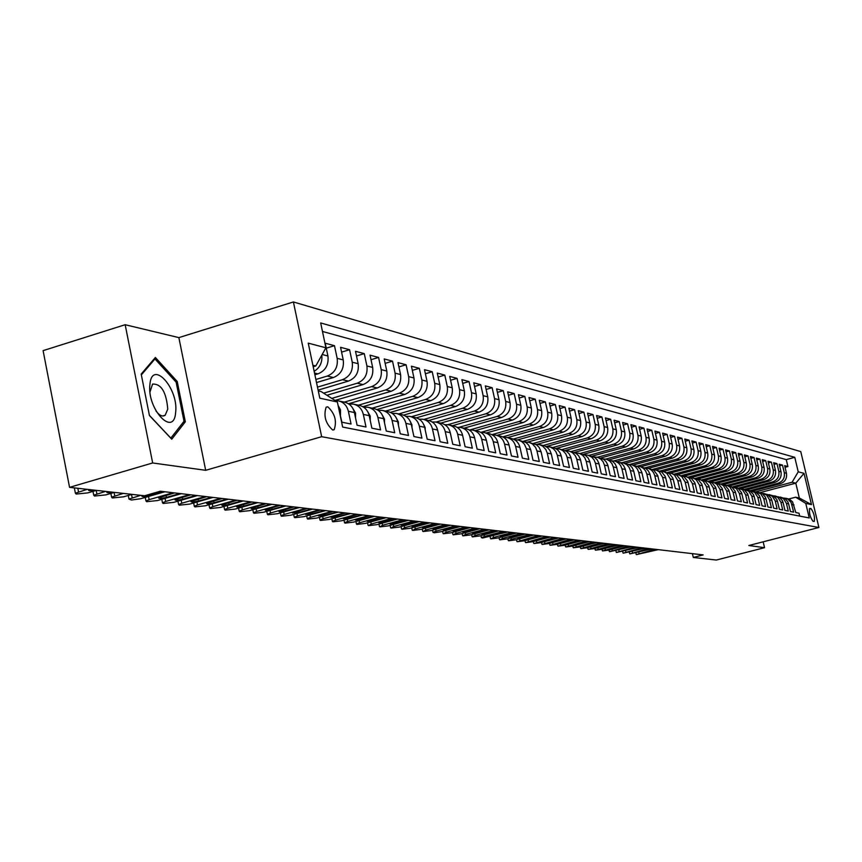 <?xml version="1.0" encoding="UTF-8"?>
<svg xmlns="http://www.w3.org/2000/svg" width="862" height="862" viewBox="0 0 862 862"><rect width="100%" height="100%" fill="white"/><g stroke="black" fill="none" stroke-linecap="round" stroke-linejoin="round"><path stroke-width="1.29" d="M332.657 429.987L334.176 429.675C337.042 421.087 334.909 413.469 327.775 406.81L326.159 407.144C323.369 415.85 325.534 423.468 332.657 429.987M125.162 324.715L152.671 462.969L205.684 470.307L178.865 337.613L125.162 324.715L43.1 350.64L69.553 487.353L144.536 495.779L160.278 491.232L703.155 554.912L693.296 557.455L716.311 560.041L764.54 547.682L763.161 541.821M178.865 337.613L293.403 301.959L800.755 451.591L818.9 527.49L321.655 436.7L293.403 301.959M338.895 409.288L341.891 422.208L351.06 424.039L348.367 411.271L354.401 412.542C352.935 406.81 349.541 403.341 344.218 402.112L338.971 400.97M354.401 412.542L357.094 425.235L366.005 427.013L363.333 414.417L369.205 415.656C367.751 410 364.4 406.573 359.131 405.355L354.045 404.246M369.205 415.656L371.878 428.177L380.551 429.901L377.901 417.477L383.622 418.684C382.178 413.103 378.86 409.719 373.655 408.523L368.71 407.446M383.622 418.684L386.262 431.043L394.71 432.724L392.081 420.462L397.651 421.637C396.229 416.13 392.943 412.779 387.792 411.594L382.987 410.549M397.651 421.637L400.27 433.834L408.502 435.472L405.894 423.371L411.314 424.503C409.903 419.072 406.659 415.764 401.563 414.59L396.897 413.577M411.314 424.503L413.911 436.549L421.927 438.144L419.352 426.194L424.632 427.304C423.231 421.938 420.02 418.673 414.978 417.51L410.441 416.529M424.632 427.304L427.207 439.189L435.019 440.741L432.455 428.953L437.605 430.03C436.226 424.729 433.036 421.507 428.058 420.365L423.651 419.406M437.605 430.03L440.159 441.764L447.777 443.283L445.245 431.636L450.266 432.692C448.886 427.455 445.74 424.276 440.805 423.134L436.517 422.208M450.266 432.692L452.787 444.286L460.211 445.762L457.7 434.254L462.603 435.288C461.235 430.116 458.121 426.97 453.24 425.839L449.07 424.934M462.603 435.288L465.103 446.731L472.344 448.175L469.855 436.808L474.639 437.81C473.292 432.702 470.199 429.599 465.372 428.489L461.31 427.606M474.639 437.81L477.117 449.124L484.185 450.535L481.718 439.297L486.383 440.277C485.047 435.235 481.987 432.164 477.203 431.065L473.26 430.203M486.383 440.277L488.84 451.462L495.736 452.83L493.29 441.732L497.848 442.691C496.523 437.702 493.495 434.663 488.765 433.575L484.918 432.735M497.848 442.691L500.283 453.735L507.018 455.082L504.593 444.113L509.043 445.04C507.729 440.116 504.733 437.109 500.046 436.032L496.296 435.213M509.043 445.04L511.457 455.966L518.04 457.269L515.638 446.43L519.98 447.346C518.676 442.475 515.702 439.501 511.069 438.435L507.416 437.637L543.513 427.466C549.837 424.955 552.553 420.203 551.68 413.21L549.374 402.963L555.322 404.547L550.064 406.034M519.98 447.346L522.372 458.131L528.794 459.414L526.413 448.693L530.658 449.587L528.718 445.201L526.068 442.551L518.277 440.008M530.658 449.587L533.028 460.254L539.31 461.504L536.951 450.912L541.099 451.785L539.17 447.443L536.552 444.824L528.891 442.314M541.099 451.785L543.448 462.334L549.59 463.551L547.251 453.078L551.303 453.929L549.913 450.417L547.521 447.604L544.385 445.783L539.267 444.566M551.303 453.929L553.63 464.359L559.632 465.555L557.315 455.19L561.281 456.02L559.901 452.561L557.531 449.77L554.428 447.971L549.406 446.775M561.281 456.02L563.586 466.342L569.459 467.506L567.153 457.259L571.032 458.078L570.795 457.172L569.157 453.875L566.603 451.343L559.319 448.94M571.032 458.078L573.327 468.281L579.07 469.424L576.786 459.284L580.579 460.082L580.341 459.187L578.725 455.933L576.193 453.423L569.017 451.052M580.579 460.082L582.852 470.167L588.466 471.288L586.203 461.267L589.91 462.043L589.683 461.159L588.078 457.937L585.567 455.459L578.51 453.11M589.91 462.043L592.172 472.031L597.668 473.119L595.426 463.196L599.058 463.961L598.821 463.088L597.237 459.899L594.748 457.442L587.798 455.136M599.058 463.961L601.288 473.841L606.665 474.908L604.445 465.092L608.001 465.846L607.764 464.974L606.191 461.827L603.734 459.392L596.892 457.119M608.001 465.846L610.221 475.619L615.49 476.664L613.281 466.956L616.761 467.689L616.524 466.827L614.972 463.702L612.526 461.299L605.792 459.058M616.761 467.689L618.959 477.354L624.12 478.388L621.922 468.766L625.338 469.488L625.112 468.637L623.56 465.545L621.146 463.163L614.509 460.954M625.338 469.488L627.514 479.067L632.568 480.069L630.402 470.555L633.742 471.255L633.516 470.415L631.975 467.355L629.583 464.995L623.043 462.808M633.742 471.255L635.908 480.737L640.854 481.718L638.699 472.301L641.974 472.979L641.748 472.15L640.229 469.122L637.848 466.784L631.404 464.629M641.974 472.979L644.119 482.364L648.967 483.334L646.834 474.003L650.034 474.682L649.819 473.852L648.31 470.857L645.95 468.54L639.604 466.417M650.034 474.682L652.168 483.97L656.919 484.918L654.808 475.684L657.943 476.341L657.728 475.522L653.892 470.264L647.631 468.163M657.943 476.341L660.066 485.543L664.721 486.47L662.619 477.322L665.701 477.968L665.195 476.384L661.682 471.956L655.508 469.876M665.701 477.968L667.802 487.084L672.371 487.989L670.28 478.927L673.297 479.563L672.802 477.99L669.311 473.604L663.234 471.557M673.297 479.563L675.377 488.592L679.859 489.487L677.791 480.511L680.754 481.136L680.258 479.574L676.799 475.231L670.798 473.206M680.754 481.136L682.823 490.069L687.219 490.941L685.161 482.063L688.07 482.666L687.574 481.125L684.148 476.826L678.232 474.822M688.07 482.666L690.117 491.523L694.427 492.385L692.391 483.582L695.246 484.175L694.75 482.655L691.356 478.388L685.516 476.406M695.246 484.175L697.272 492.945L701.506 493.786L699.481 485.069L702.282 485.662L701.797 484.142L698.425 479.918L692.66 477.968M702.282 485.662L704.297 494.346L708.456 495.176L706.441 486.534L709.189 487.105L708.715 485.608L705.364 481.416L699.675 479.487M709.189 487.105L711.193 495.715L715.266 496.534L713.273 487.967L715.977 488.538L715.492 487.052L712.174 482.892L706.571 480.996M715.977 488.538L717.96 497.062L721.968 497.859L719.986 489.379L722.625 489.939L722.162 488.463L718.865 484.347L713.327 482.461M722.625 489.939L724.608 498.387L728.53 499.173L726.569 490.758L729.166 491.308L728.702 489.853L725.427 485.769L719.964 483.905M729.166 491.308L731.127 499.691L734.984 500.456L733.034 492.127L735.588 492.655L735.124 491.211L731.881 487.17L726.483 485.328M735.588 492.655L737.538 500.962L741.331 501.716L739.391 493.463L741.902 493.98L741.439 492.547L738.217 488.538L732.883 486.718M741.902 493.98L743.831 502.212L747.548 502.955L745.63 494.766L748.097 495.284L747.634 493.861L744.445 489.896L739.176 488.086M748.097 495.284L750.015 503.44L753.668 504.173L751.761 496.059L754.185 496.566L753.42 494.486L749.94 490.834L745.361 489.433M754.185 496.566L756.093 504.658L759.681 505.369L757.784 497.32L760.165 497.827L759.411 495.758L755.963 492.137L751.438 490.758M760.165 497.827L762.062 505.843L765.585 506.544L763.71 498.57L766.049 499.066L765.294 497.018L762.471 493.797L757.407 492.062M766.049 499.066L767.923 507.007L771.393 507.696L769.529 499.788L771.824 500.272L771.081 498.247L767.686 494.68L763.269 493.333M771.824 500.272L773.688 508.16L777.104 508.839L775.25 500.994L777.513 501.468L776.77 499.454L773.397 495.919L769.044 494.594M777.513 501.468L779.367 509.291L782.718 509.959L780.875 502.18L783.105 502.643L782.362 500.65L779.604 497.514L774.712 495.822M783.105 502.643L784.937 510.401L788.245 511.058L786.413 503.343L788.601 503.796L787.868 501.824L785.131 498.71L780.293 497.04M788.601 503.796L790.422 511.489L793.676 512.136L791.122 502.514L787.814 499.055L783.838 497.988M752.709 491.038L780.293 483.733C785.12 481.923 787.178 478.432 786.467 473.26L784.668 465.663L787.9 466.525L785.045 467.29M750.371 490.564L778.106 483.216C782.944 481.395 785.002 477.893 784.291 472.699L782.481 465.081L779.582 465.857M782.481 465.081L779.194 464.209L781.015 471.859C781.715 477.074 779.647 480.597 774.787 482.429L746.998 489.788M741.201 488.528L769.195 481.093C774.087 479.261 776.177 475.705 775.466 470.436L773.634 462.722L776.974 463.616L774.033 464.402M735.297 487.245L763.506 479.746C768.43 477.882 770.542 474.305 769.82 468.993L767.977 461.224L771.382 462.129L768.387 462.926M729.263 485.942L757.72 478.367C762.687 476.492 764.809 472.882 764.088 467.527L762.223 459.683L765.693 460.61L762.644 461.429M723.11 484.627L751.836 476.977C756.836 475.081 758.98 471.439 758.248 466.04L756.383 458.131L759.896 459.069L756.793 459.899M716.828 483.302L745.846 475.544C750.888 473.637 753.043 469.962 752.31 464.521L750.425 456.537L754.013 457.496L750.856 458.347M710.407 481.944L739.747 474.1C744.833 472.171 747.009 468.465 746.276 462.969L744.38 454.931L748.022 455.901L744.811 456.763M703.866 480.587L733.551 472.624C738.68 470.684 740.867 466.945 740.124 461.407L738.217 453.283L741.923 454.274L738.659 455.158M697.186 479.197L727.248 471.126C732.409 469.165 734.618 465.394 733.874 459.802L731.946 451.613L735.728 452.625L732.398 453.52M690.731 477.688L720.826 469.607C726.03 467.624 728.261 463.81 727.506 458.175L725.567 449.921L729.414 450.945L726.03 451.86M684.137 476.169L714.286 468.044C719.533 466.051 721.785 462.204 721.031 456.515L719.08 448.186L722.981 449.231L719.544 450.169M677.338 474.639L707.637 466.471C712.928 464.446 715.191 460.567 714.426 454.834L712.465 446.419L716.441 447.486L712.939 448.445M670.345 473.098L700.86 464.855C706.193 462.819 708.478 458.907 707.713 453.11L705.73 444.63L709.782 445.708L706.204 446.688M663.19 471.546L693.953 463.217C699.33 461.159 701.636 457.205 700.86 451.365L698.866 442.799L703.004 443.898L699.362 444.9M655.896 469.962L686.928 461.547C692.348 459.468 694.675 455.481 693.888 449.576L691.884 440.935L696.087 442.066L692.38 443.079M648.483 468.346L679.762 459.845C685.225 457.744 687.574 453.714 686.788 447.766L684.762 439.038L689.05 440.18L685.268 441.225M640.919 466.698L672.457 458.11C677.974 455.987 680.344 451.925 679.547 445.913L677.51 437.109L681.885 438.273L678.028 439.329M633.204 465.017L665.022 456.343C670.582 454.199 672.963 450.093 672.177 444.027L670.119 435.138L674.569 436.323L670.647 437.411M625.349 463.314L657.437 454.543C663.05 452.367 665.453 448.229 664.656 442.098L662.587 433.133L667.123 434.34L663.115 435.45M617.343 461.569L649.7 452.701C655.368 450.514 657.792 446.322 656.984 440.137L654.894 431.086L659.527 432.315L655.443 433.446M609.175 459.791L641.813 450.826C647.524 448.617 649.98 444.383 649.161 438.144L647.06 428.996L651.78 430.257L647.621 431.409M600.803 457.981L633.775 448.919C639.529 446.678 642.007 442.411 641.188 436.097L639.065 426.862L643.882 428.145L639.636 429.33M592.216 456.16L625.564 446.969C631.383 444.706 633.872 440.385 633.053 434.017L630.919 424.686L635.822 426L631.49 427.207M583.423 454.306L617.192 444.975C623.054 442.691 625.575 438.327 624.745 431.894L622.59 422.477L627.611 423.813L623.183 425.041M574.426 452.421L608.647 442.939C614.563 440.633 617.106 436.226 616.276 429.729L614.1 420.214L619.218 421.572L614.703 422.833M565.203 450.514L599.92 440.87C605.9 438.532 608.464 434.082 607.624 427.52L605.436 417.898L610.652 419.288L606.04 420.581M555.753 448.563L591.02 438.758C597.043 436.387 599.64 431.894 598.788 425.257L596.579 415.538L601.913 416.96L597.204 418.285M546.53 446.462L581.915 436.592C588.003 434.2 590.621 429.653 589.77 422.951L587.539 413.135L592.991 414.579L588.175 415.937M537.285 444.264L572.627 434.383C578.768 431.97 581.408 427.369 580.546 420.591L578.305 410.668L583.876 412.155L578.962 413.544M527.652 442.077L563.134 432.131C569.329 429.685 572.002 425.031 571.14 418.189L568.877 408.157L574.555 409.676L569.534 411.099M517.685 439.868L553.436 429.826C559.697 427.347 562.39 422.649 561.518 415.721L559.233 405.593L565.041 407.133L559.912 408.599M496.932 435.353L533.373 425.052C539.752 422.52 542.5 417.714 541.616 410.635L539.3 400.28L545.377 401.897L540.011 403.427M486.2 433.015L523.008 422.595C529.451 420.02 532.22 415.161 531.337 408.006L528.999 397.533L535.205 399.181L529.721 400.755M475.231 430.634L512.394 420.074C518.902 417.467 521.715 412.553 520.81 405.312L518.45 394.721L524.807 396.412L519.193 398.028M464.004 428.188L501.544 417.488C508.117 414.859 510.95 409.881 510.045 402.565L507.664 391.844L514.172 393.578L508.418 395.238M452.518 425.688L490.435 414.848C497.072 412.187 499.938 407.155 499.023 399.742L496.631 388.902L503.279 390.68L497.396 392.372M440.762 423.123L479.056 412.144C485.769 409.45 488.657 404.353 487.741 396.854L485.328 385.885L492.137 387.706L486.114 389.452M428.726 420.505L467.409 409.375C474.186 406.648 477.117 401.487 476.19 393.902L473.744 382.803L480.727 384.667L474.553 386.456M416.314 417.844L455.481 406.541C462.323 403.772 465.286 398.546 464.349 390.874L461.892 379.646L469.036 381.554L462.711 383.396M403.535 415.139L443.251 403.631C450.169 400.83 453.164 395.539 452.227 387.771L449.738 376.403L457.065 378.364L450.578 380.261M390.367 412.381L430.72 400.658C437.713 397.813 440.741 392.458 439.792 384.592L437.282 373.084L444.792 375.089L438.144 377.039M376.813 409.569L417.865 397.608C424.944 394.721 428.005 389.301 427.046 381.338L424.513 369.69L432.218 371.737L425.397 373.742M362.859 406.713L404.687 394.473C411.842 391.553 414.934 386.057 413.975 377.987L411.422 366.199L419.32 368.3L412.327 370.369M348.507 403.782L391.176 391.262C398.395 388.299 401.53 382.728 400.561 374.561L397.985 362.611L406.088 364.777L398.912 366.9M334.952 400.442L377.297 387.965C384.603 384.958 387.771 379.312 386.801 371.037L384.204 358.937L392.512 361.156L385.142 363.355M326.913 395.27L363.053 384.581C370.445 381.521 373.645 375.81 372.664 367.427L370.046 355.166L378.58 357.439L371.016 359.702M318.11 390.109L348.42 381.101C355.898 378.009 359.142 372.212 358.15 363.71L355.5 351.297L364.27 353.625L356.502 355.963M316.526 382.556L333.4 377.534C340.953 374.388 344.24 368.516 343.238 359.907L340.565 347.311L349.584 349.713L341.589 352.127M314.889 374.776L317.949 373.86C325.599 370.671 328.918 364.712 327.916 355.984L325.222 343.216L334.478 345.684L326.267 348.173M811.023 508.634L809.687 508.397C808.955 512.793 810.043 517.071 812.952 521.241L814.267 521.456C814.999 517.092 813.922 512.825 811.023 508.634L809.278 509.086M318.283 390.939L321.181 391.585L337.354 401.983L342.656 427.067L809.246 517.954L805.765 503.376L795.637 497.191L788.816 498.979M337.354 401.983L319.802 398.179L308.24 343.141L325.911 347.785L320.675 322.948L794.775 457.323L798.234 471.816L804.009 473.335L811.487 504.615L805.765 503.376M315.88 379.474L327.269 376.069L333.4 377.534M317.475 387.113L342.462 379.689L348.42 381.101M323.627 393.158L357.245 383.202L363.053 384.581M331.762 398.384L371.641 386.618L377.297 387.965M344.272 402.123L385.67 389.947L391.176 391.262M358.376 405.194L399.322 393.201L404.687 394.473M372.125 408.189L412.639 396.358L417.865 397.608M385.529 411.109L425.612 399.451L430.72 400.658M398.61 413.954L438.273 402.457L443.251 403.631M411.368 416.734L450.621 405.388L455.481 406.541M423.824 419.438L462.668 408.254L467.409 409.375M435.989 422.078L474.434 411.045L479.056 412.144M447.787 424.686L485.909 413.771L490.435 414.848M459.166 427.272L497.126 416.443L501.544 417.488M470.016 429.879L508.084 419.04L512.394 420.074M480.77 432.379L518.795 421.593L523.008 422.595M491.879 434.653L529.257 424.072L533.373 425.052M502.708 436.883L539.483 426.507L543.513 427.466M513.256 439.081L549.493 428.888L553.436 429.826M523.546 441.236L559.276 431.215L563.134 432.131M533.567 443.359L568.855 433.489L572.627 434.383M543.34 445.46L578.23 435.719L581.915 436.592M552.844 447.518L587.399 437.896L591.02 438.758M562.132 449.544L596.385 440.029L599.92 440.87M571.237 451.526L605.178 442.12L608.647 442.939M580.158 453.477L613.798 444.167L617.192 444.975M588.897 455.373L622.235 446.171L625.564 446.969M597.463 457.237L630.51 448.143L633.775 448.919M605.857 459.069L638.623 450.061L641.813 450.826M614.1 460.858L646.565 451.957L649.7 452.701M622.138 462.625L654.366 453.811L657.437 454.543M629.95 464.381L662.005 455.621L665.022 456.343M637.514 466.126L669.505 457.41L672.457 458.11M644.819 467.872L676.853 459.155L679.762 459.845M652.469 469.445L684.072 460.868L686.928 461.547M659.958 471.008L691.162 462.549L693.953 463.217M667.296 472.538L698.112 464.209L700.86 464.855M674.461 474.057L704.944 465.825L707.637 466.471M681.476 475.544L711.646 467.419L714.286 468.044M688.339 477.02L718.229 468.982L720.826 469.607M695.052 478.485L724.694 470.523L727.248 471.126M701.636 479.918L731.041 472.031L733.551 472.624M708.101 481.33L737.29 473.518L739.747 474.1M714.458 482.709L743.421 474.973L745.846 475.544M720.718 484.067L749.444 476.406L751.836 476.977M726.86 485.414L755.371 477.817L757.72 478.367M732.905 486.728L761.2 479.197L763.506 479.746M738.853 488.011L766.932 480.565L769.195 481.093M744.682 489.293L772.567 481.901L774.787 482.429M787.9 466.525L786.252 459.608L322.463 331.45M334.478 345.684L337.161 358.344C338.163 367.007 334.865 372.912 327.269 376.069M349.584 349.713L352.235 362.202C353.226 370.746 349.972 376.565 342.462 379.689M364.27 353.625L366.9 365.951C367.891 374.377 364.669 380.131 357.245 383.202M378.58 357.439L381.187 369.604C382.168 377.922 378.989 383.59 371.641 386.618M392.512 361.156L395.098 373.16C396.067 381.37 392.921 386.973 385.67 389.947M406.088 364.777L408.653 376.629C409.612 384.732 406.508 390.26 399.322 393.201M419.32 368.3L421.852 380.013C422.811 388.008 419.74 393.46 412.639 396.358M432.218 371.737L434.728 383.299C435.676 391.208 432.649 396.585 425.612 399.451M444.792 375.089L447.292 386.51C448.229 394.322 445.223 399.634 438.273 402.457M457.065 378.364L459.532 389.646C460.47 397.36 457.496 402.608 450.621 405.388M469.036 381.554L471.492 392.706C472.419 400.324 469.478 405.506 462.668 408.254M480.727 384.667L483.151 395.68C484.078 403.211 481.168 408.329 474.434 411.045M492.137 387.706L494.54 398.6C495.456 406.034 492.579 411.099 485.909 413.771M503.279 390.68L505.671 401.444C506.576 408.793 503.731 413.792 497.126 416.443M514.172 393.578L516.532 404.224C517.437 411.497 514.614 416.432 508.084 419.04M524.807 396.412L527.156 406.939C528.05 414.126 525.26 419.007 518.795 421.593M535.205 399.181L537.532 409.59C538.416 416.702 535.658 421.529 529.257 424.072M545.377 401.897L547.682 412.187C548.566 419.212 545.829 423.985 539.483 426.507M555.322 404.547L557.606 414.73C558.479 421.68 555.774 426.399 549.493 428.888M565.041 407.133L567.315 417.208C568.177 424.082 565.504 428.759 559.276 431.215M574.555 409.676L576.807 419.632C577.669 426.442 575.019 431.054 568.855 433.489M583.876 412.155L586.106 422.014C586.957 428.748 584.339 433.317 578.23 435.719M592.991 414.579L595.2 424.341C596.051 431 593.455 435.525 587.399 437.896M601.913 416.96L604.111 426.615C604.952 433.209 602.376 437.68 596.385 440.029M610.652 419.288L612.828 428.845C613.669 435.375 611.115 439.803 605.178 442.12M619.218 421.572L621.373 431.032C622.213 437.497 619.681 441.872 613.798 444.167M627.611 423.813L629.745 433.177C630.575 439.566 628.075 443.898 622.235 446.171M635.822 426L637.955 435.278C638.774 441.603 636.296 445.891 630.51 448.143M643.882 428.145L645.994 437.325C646.802 443.596 644.345 447.841 638.623 450.061M651.78 430.257L653.87 439.34C654.678 445.557 652.243 449.759 646.565 451.957M659.527 432.315L661.607 441.322C662.404 447.464 659.99 451.634 654.366 453.811M667.123 434.34L669.181 443.262C669.979 449.35 667.587 453.466 662.005 455.621M674.569 436.323L676.616 445.158C677.413 451.192 675.032 455.276 669.505 457.41M681.885 438.273L683.911 447.022C684.697 453.003 682.348 457.043 676.853 459.155M689.05 440.18L691.065 448.854C691.852 454.78 689.514 458.778 684.072 460.868M696.087 442.066L698.091 450.654C698.866 456.515 696.561 460.48 691.162 462.549M703.004 443.898L704.987 452.421C705.752 458.228 703.467 462.161 698.112 464.209M709.782 445.708L711.753 454.145C712.518 459.909 710.245 463.799 704.944 465.825M716.441 447.486L718.402 455.847C719.156 461.558 716.904 465.415 711.646 467.419M722.981 449.231L724.931 457.517C725.685 463.174 723.444 466.999 718.229 468.982M729.414 450.945L731.342 459.155C732.086 464.758 729.877 468.551 724.694 470.523M735.728 452.625L737.635 460.771C738.378 466.32 736.18 470.081 731.041 472.031M741.923 454.274L743.831 462.344C744.563 467.861 742.387 471.579 737.29 473.518M748.022 455.901L749.908 463.907C750.64 469.37 748.475 473.055 743.421 474.973M754.013 457.496L755.888 465.437C756.61 470.846 754.466 474.509 749.444 476.406M759.896 459.069L761.76 466.935C762.482 472.301 760.359 475.932 755.371 477.817M765.693 460.61L767.536 468.411C768.257 473.734 766.146 477.332 761.2 479.197M771.382 462.129L773.214 469.865C773.936 475.145 771.835 478.712 766.932 480.565M776.974 463.616L778.806 471.298C779.517 476.535 777.438 480.069 772.567 481.901M799.699 516.09L799.009 513.202L795.82 512.567L792.544 501.792L789.366 499.206L785.778 498.236M795.637 497.191L799.333 498.02L795.798 483.162L792.081 482.257L798.234 471.816M759.972 492.633L795.798 483.162L804.009 473.335M755.909 491.825L792.081 482.257M152.671 462.969L69.553 487.353M205.684 470.307L321.655 436.7M818.9 527.49L748.819 545.506L764.54 547.682M692.423 553.663L693.296 557.455M313.197 366.738L315.794 365.962L312.884 365.251M786.252 459.608L794.775 457.323M778.321 496.792L783.493 498.656L786.413 503.343M772.708 495.575L777.933 497.449L780.875 502.18M767.008 494.335L772.287 496.232L775.25 500.994M761.2 493.075L766.544 494.982L769.529 499.788M755.306 491.803L760.704 493.721L763.71 498.57M749.293 490.5L754.756 492.439L757.784 497.32M743.184 489.174L748.712 491.124L751.761 496.059M736.967 487.827L742.548 489.799L745.63 494.766M730.642 486.459L736.288 488.442L739.391 493.463M724.199 485.058L727.334 485.586L729.909 487.062L733.034 492.127M717.637 483.636L720.826 484.175L723.423 485.662L726.569 490.758M710.967 482.192L714.189 482.731L716.807 484.228L719.986 489.379M704.157 480.716L707.443 481.265L710.072 482.774L713.273 487.967M697.229 479.218L700.558 479.768L703.22 481.287L706.441 486.534M690.171 477.688L693.554 478.238L696.227 479.778L699.481 485.069M682.973 476.136L686.411 476.686L689.115 478.238L692.391 483.582M675.646 474.542L679.127 475.102L681.853 476.664L685.161 482.063M668.169 472.926L671.713 473.486L674.461 475.07L677.791 480.511M660.551 471.277L664.149 471.837L666.919 473.432L670.28 478.927M652.782 469.596L656.435 470.167L659.225 471.773L662.619 477.322M644.851 467.883L648.569 468.454L651.392 470.081L653.547 472.57L654.808 475.684M636.77 466.137L640.541 466.708L643.386 468.346L645.563 470.867L646.834 474.003M628.517 464.349L632.352 464.92L635.229 466.579L637.417 469.122L638.699 472.301M620.09 462.528L624.002 463.109L626.9 464.78L629.109 467.355L630.402 470.555M611.503 460.664L615.468 461.245L618.388 462.937L620.618 465.534L621.922 468.766M602.721 458.767L606.762 459.36L609.714 461.062L611.966 463.681L613.281 466.956M593.756 456.838L597.872 457.42L600.846 459.144L603.12 461.795L604.445 465.092M584.608 454.856L587.97 455.179L591.795 457.183L594.08 459.866L595.426 463.196M575.245 452.83L579.512 453.423L582.54 455.179L584.856 457.894L586.203 461.267M565.688 450.772L569.189 451.095L572.379 452.593L575.428 455.879L576.786 459.284M555.915 448.66L559.492 448.983L562.714 450.503L565.784 453.811L567.153 457.259M545.926 446.505L550.441 447.098L553.555 448.908L555.925 451.71L557.315 455.19M535.711 444.296L539.44 444.62L542.726 446.171L545.851 449.555L547.251 453.078M525.26 442.044L529.074 442.357L532.382 443.93L535.539 447.346L536.951 450.912M514.571 439.728L518.461 440.051L521.801 441.635L524.473 444.296L526.413 448.693M503.623 437.368L506.694 437.476C511.349 438.553 514.334 441.538 515.638 446.43M492.417 434.954L495.564 435.062C500.272 436.14 503.279 439.157 504.593 444.113M480.942 432.476L484.175 432.573C488.926 433.672 491.965 436.722 493.29 441.732M469.187 429.944L472.505 430.041C477.311 431.14 480.382 434.232 481.718 439.297M457.14 427.358L460.556 427.433C465.405 428.554 468.508 431.679 469.855 436.808M444.803 424.697L448.305 424.772C453.207 425.903 456.332 429.06 457.7 434.254M432.142 421.971L435.741 422.035C440.697 423.177 443.865 426.378 445.245 431.636M419.169 419.18L422.865 419.234C427.875 420.387 431.065 423.619 432.455 428.953M405.851 416.314L409.655 416.357C414.708 417.52 417.941 420.796 419.352 426.194M392.188 413.372L396.1 413.404C401.207 414.579 404.472 417.908 405.894 423.371M378.149 410.355L382.178 410.377C387.35 411.562 390.648 414.934 392.081 420.462M363.742 407.263L367.891 407.263C373.117 408.469 376.457 411.874 377.901 417.477M348.948 404.084L353.215 404.073C358.506 405.291 361.878 408.739 363.333 414.417M335.243 400.625L338.13 400.787C343.475 402.015 346.89 405.517 348.367 411.271M339.175 409.342L338.346 406.659M325.911 347.785L315.794 365.962M321.806 355.166C322.496 362.277 319.953 367.665 314.156 371.317M799.333 498.02L811.487 504.615M149.438 415.516L171.754 439.2L185.33 421.787L177.216 381.478L155.375 357.482L141.185 374.086L149.438 415.516M175.87 381.888L177.216 381.478M183.067 422.455L185.33 421.787M658.245 549.654L636.447 554.6L655.066 549.277M657.674 549.579L644.42 552.499L655.648 549.342M175.665 412.241C178.693 388.212 151.992 358.851 149.902 384.43C146.755 409.138 174.059 438.09 175.665 412.241M155.947 410.915C159.427 415.549 162.498 416.992 165.181 415.247L167.767 409.084C166.291 392.016 161.226 383.687 152.563 384.086L149.999 391.951M141.346 374.905L154.966 358.948L176.139 382.189L184.015 421.259L170.838 438.122L149.417 415.376M153.813 359.303L154.966 358.948M651.866 548.9L629.896 553.889L648.644 548.523M651.295 548.835L637.934 551.777L649.226 548.588M645.39 548.146L623.248 553.167L642.115 547.758M644.808 548.07L631.34 551.033L642.707 547.823M638.807 547.37L616.481 552.445L635.477 546.982M638.214 547.295L624.627 550.29L636.081 547.047M632.115 546.583L609.606 551.702L628.721 546.185M631.501 546.508L617.817 549.525L629.335 546.26M625.306 545.786L608.766 550.118L602.613 550.947L621.858 545.377M624.691 545.711L610.889 548.749L622.483 545.452M618.388 544.978L601.719 549.342L595.502 550.171L614.886 544.558M617.752 544.903L603.842 547.952L615.511 544.633M611.352 544.148L594.554 548.555L588.272 549.396L607.785 543.728M610.705 544.073L596.666 547.154L608.432 543.803M604.187 543.308L587.27 547.758L580.923 548.598L600.566 542.888M603.54 543.232L589.382 546.336L601.223 542.963M596.903 542.457L579.857 546.939L573.446 547.79L593.218 542.026M596.245 542.381L581.969 545.506L593.886 542.101M589.5 541.584L572.325 546.109L565.828 546.971L585.74 541.142M588.821 541.508L574.415 544.655L586.419 541.228M581.958 540.7L564.653 545.269L558.091 546.131L578.133 540.248M581.268 540.625L566.743 543.803L578.822 540.334M574.286 539.795L556.841 544.407L550.204 545.28L570.396 539.343M573.586 539.72L558.921 542.92L571.097 539.429M566.474 538.879L548.9 543.534L542.187 544.418L562.509 538.416M565.763 538.804L550.969 542.026L563.231 538.502M558.522 537.953L540.808 542.651L534.02 543.534L554.492 537.479M557.8 537.866L542.877 541.12L555.214 537.565M550.419 537.004L532.565 541.745L525.701 542.629L546.314 536.52M549.687 536.918L534.623 540.194L547.058 536.606M542.176 536.035L524.182 540.819L517.232 541.713L537.996 535.539M541.422 535.948L526.229 539.256L538.75 535.636M533.783 535.043L515.638 539.881L508.602 540.786L511.306 539.407L529.516 534.548M533.018 534.957L517.674 538.297L530.292 534.645M525.217 534.041L506.931 538.933L499.82 539.838L502.524 538.448L520.885 533.535M524.441 533.955L508.957 537.317L521.672 533.632M516.5 533.018L498.064 537.953L490.866 538.869L493.57 537.457L512.082 532.5M515.713 532.932L500.079 536.315L512.879 532.597M507.621 531.983L482.655 537.985L481.405 537.651L484.444 536.466L503.106 531.455M506.813 531.886L491.028 535.302L503.925 531.542M498.559 530.917L479.822 535.948L472.43 536.875L475.145 535.442L493.969 530.378M497.74 530.82L481.804 534.268L494.799 530.475M489.325 529.839L470.426 534.925L462.948 535.852L465.663 534.397L484.649 529.29M488.485 529.731L477.904 532.587L472.408 533.212L485.489 529.387M479.918 528.729L460.858 533.869L453.283 534.806L455.998 533.341L475.134 528.169M479.056 528.632L468.378 531.509L462.819 532.134L475.996 528.266M470.318 527.609L451.095 532.802L443.424 533.74L446.139 532.253L465.437 527.038M469.445 527.501L458.67 530.41L453.035 531.035L466.32 527.135M460.523 526.456L441.139 531.703L434.383 532.77L432.983 532.371L436.086 531.154L455.545 525.874M459.629 526.348L448.768 529.29L443.068 529.914L456.451 525.982M450.524 525.281L430.978 530.593L423.102 531.552L425.817 530.022L445.46 524.689M449.619 525.173L438.661 528.147L432.886 528.772L446.376 524.796M440.331 524.085L420.613 529.451L412.629 530.421L415.344 528.869L435.159 523.482M439.404 523.977L428.349 526.984L422.499 527.609L436.086 523.59M429.922 522.868L410.032 528.287L401.951 529.257L404.655 527.695L424.643 522.243M428.974 522.76L417.833 525.798L411.896 526.413L425.591 522.361M419.298 521.618L399.225 527.102L391.036 528.083L393.74 526.499L413.9 520.982M418.329 521.51L407.09 524.581L401.078 525.195L414.881 521.101M408.448 520.346L388.202 525.895L379.894 526.876L382.599 525.27L402.942 519.7M407.467 520.228L396.111 523.342L390.023 523.956L403.933 519.818M397.371 519.043L376.942 524.656L368.516 525.648L371.22 524.021L391.736 518.385M396.358 518.924L384.915 522.07L378.741 522.684L392.76 518.504M386.047 517.717L365.434 523.385L356.89 524.398L356.426 524.021L359.583 522.749L380.304 517.049M385.023 517.599L373.462 520.777L367.201 521.381L381.338 517.168M374.485 516.36L353.679 522.103L345.015 523.115L344.541 522.728L347.709 521.445L368.602 515.67M373.429 516.241L361.771 519.452L355.424 520.055L369.669 515.799M362.665 514.98L341.664 520.777L332.872 521.801L332.387 521.391L335.555 520.109L356.652 514.269M361.587 514.851L349.821 518.105L343.378 518.708L357.741 514.398M350.575 513.558L329.381 519.43L320.47 520.454L319.964 520.034L323.142 518.741L344.434 512.836M349.476 513.429L337.602 516.726L331.073 517.319L345.543 512.965M338.216 512.114L316.828 518.051L307.777 519.086L307.26 518.655L310.449 517.351L331.935 511.371M337.096 511.974L325.103 515.304L318.477 515.896L333.077 511.5M325.577 510.627L303.984 516.64L294.793 517.685L294.265 517.232L297.455 515.929L319.155 509.873M324.424 510.487L312.324 513.86L305.601 514.452L320.319 510.013M312.647 509.108L290.85 515.196L281.518 516.252L280.98 515.778L284.169 514.463L306.075 508.343M311.473 508.968L299.254 512.384L292.433 512.965L307.26 508.472M299.416 507.556L277.413 513.72L267.931 514.786L267.371 514.291L270.571 512.976L292.681 506.77M298.209 507.416L285.872 510.875C281.465 511.931 279.159 512.114 278.954 511.446L293.899 506.91M474.757 438.359L474.445 437.066M285.872 505.972L263.653 512.211L254.031 513.278L253.45 512.761L256.65 511.446L278.976 505.164M284.643 505.822L272.187 509.323C267.683 510.401 265.345 510.584 265.151 509.884L280.225 505.304M462.829 436.312L462.172 433.758M272.004 504.345L249.571 510.66L239.787 511.737L239.194 511.198L242.394 509.873L264.946 503.516M270.743 504.195L258.158 507.74C253.579 508.828 251.198 509.022 251.025 508.289L266.218 503.667M450.6 434.222L449.63 430.612M257.803 502.675L235.143 509.076L225.208 510.164L224.594 509.593L227.794 508.278L250.573 501.824M256.51 502.524L243.806 506.113C239.14 507.233 236.716 507.406 236.554 506.662L251.876 501.986M438.058 432.067L436.797 427.498M243.246 500.973L220.36 507.459L210.263 508.548L209.638 507.955L212.839 506.63L235.843 500.1M241.92 500.811L229.098 504.453C224.335 505.585 221.879 505.768 221.728 504.981L237.179 500.262M425.192 429.869L425.149 427.638L423.651 424.384M228.344 499.217L205.221 505.8L194.952 506.899L194.306 506.274L197.506 504.949L220.747 498.333M226.975 499.055L214.024 502.751C209.164 503.904 206.665 504.076 206.535 503.268L222.116 498.495M411.982 427.606L411.95 424.858L410.183 421.249M213.054 497.428L189.705 504.087L179.264 505.197L178.596 504.55L181.796 503.225L205.264 496.512M211.653 497.266L198.572 500.994C193.616 502.18 191.073 502.341 190.955 501.501L206.675 496.674M398.438 425.278L398.406 422.014L396.369 418.059M197.376 495.585L173.79 502.341L163.166 503.462L162.487 502.783L165.676 501.447L189.392 494.648M195.943 495.424L182.722 499.206C177.669 500.413 175.083 500.574 174.986 499.701L190.836 494.82M384.517 422.897L384.506 419.104L382.2 414.837M181.3 493.7L157.466 500.553L146.659 501.684L145.958 500.962L149.148 499.637L173.111 492.741M179.835 493.527L166.474 497.374C161.302 498.592 158.683 498.753 158.608 497.848L174.587 492.913M370.229 420.451L370.229 416.098L367.654 411.54M164.804 491.771L140.721 498.71L131.433 500.035L129.009 499.098L140.625 495.338M163.295 491.588L149.794 495.488C144.514 496.727 141.853 496.889 141.799 495.941L142.478 495.542M355.543 417.93L355.564 413.027L352.72 408.179M132.015 494.368L123.535 496.824L112.34 497.967L111.607 497.18L123.298 493.387M130.13 494.163L125.195 493.603M340.447 415.344L340.49 409.859L338.076 405.388M114.463 492.396L105.897 494.885L94.497 496.049L93.732 495.219L105.509 491.394M112.523 492.18C108.267 492.892 106.371 492.827 106.834 491.986L107.459 491.609M96.436 490.37L87.773 492.892L76.158 494.066L75.382 493.193L87.234 489.336M94.443 490.144C90.068 490.877 88.139 490.801 88.635 489.918L89.239 489.562M314.522 373.041L317.949 373.86M778.106 483.216L780.293 483.733M784.291 472.699L786.467 473.26M322.172 354.508L327.916 355.984M337.161 358.344L343.238 359.907M352.235 362.202L358.15 363.71M366.9 365.951L372.664 367.427M381.187 369.604L386.801 371.037M395.098 373.16L400.561 374.561M408.653 376.629L413.975 377.987M421.852 380.013L427.046 381.338M434.728 383.299L439.792 384.592M447.292 386.51L452.227 387.771M459.532 389.646L464.349 390.874M471.492 392.706L476.19 393.902M483.151 395.68L487.741 396.854M494.54 398.6L499.023 399.742M505.671 401.444L510.045 402.565M516.532 404.224L520.81 405.312M527.156 406.939L531.337 408.006M537.532 409.59L541.616 410.635M547.682 412.187L551.68 413.21M557.606 414.73L561.518 415.721M567.315 417.208L571.14 418.189M576.807 419.632L580.546 420.591M586.106 422.014L589.77 422.951M595.2 424.341L598.788 425.257M604.111 426.615L607.624 427.52M612.828 428.845L616.276 429.729M621.373 431.032L624.745 431.894M629.745 433.177L633.053 434.017M637.955 435.278L641.188 436.097M645.994 437.325L649.161 438.144M653.87 439.34L656.984 440.137M661.607 441.322L664.656 442.098M669.181 443.262L672.177 444.027M676.616 445.158L679.547 445.913M683.911 447.022L686.788 447.766M691.065 448.854L693.888 449.576M698.091 450.654L700.86 451.365M704.987 452.421L707.713 453.11M711.753 454.145L714.426 454.834M718.402 455.847L721.031 456.515M724.931 457.517L727.506 458.175M731.342 459.155L733.874 459.802M737.635 460.771L740.124 461.407M743.831 462.344L746.276 462.969M749.908 463.907L752.31 464.521M755.888 465.437L758.248 466.04M761.76 466.935L764.088 467.527M767.536 468.411L769.82 468.993M773.214 469.865L775.466 470.436M778.806 471.298L781.015 471.859M791.855 504.485L793.999 504.938M638.796 552.305L639.054 553.436M648.741 551.906L648.569 551.184M632.255 551.561L632.514 552.725M642.287 551.174L642.125 550.441M625.596 550.818L625.866 551.992M635.736 550.43L635.563 549.687M618.841 550.053L619.11 551.249M629.077 549.687L628.904 548.922M611.966 549.277L612.236 550.495M622.31 548.911L622.127 548.146M604.973 548.491L605.253 549.73M615.425 548.135L615.242 547.348M597.872 547.682L598.153 548.943M608.421 547.348L608.238 546.54M590.642 546.864L590.933 548.157M601.299 546.54L601.116 545.721M583.283 546.034L583.585 547.348M594.058 545.721L593.875 544.892M575.805 545.193L576.107 546.53M586.699 544.892L586.505 544.041M568.198 544.331L568.5 545.689M579.199 544.041L579.005 543.179M560.451 543.459L560.763 544.838M571.571 543.179L571.377 542.295M552.574 542.564L552.887 543.976M563.813 542.306L563.619 541.401M544.547 541.659L544.87 543.092M555.915 541.411L555.71 540.496M536.38 540.733L536.703 542.198M547.876 540.496L547.661 539.569M528.061 539.795L528.395 541.282M539.687 539.569L539.472 538.621M519.592 538.836L519.926 540.355M531.348 538.631L531.132 537.662M510.961 537.856L511.306 539.407M522.846 537.672L522.631 536.681M502.169 536.854L502.524 538.448M514.194 536.692L513.978 535.679M493.215 535.841L493.57 537.457M505.38 535.69L505.154 534.666M484.088 534.806L484.444 536.466M496.393 534.677L496.167 533.632M474.779 533.75L475.145 535.442M487.235 533.643L486.998 532.576M465.286 532.673L465.663 534.397M477.904 532.587L477.667 531.498M455.621 531.574L455.998 533.341M468.378 531.509L468.141 530.389M445.751 530.453L446.139 532.253M458.67 530.41L458.422 529.268M435.687 529.311L436.086 531.154M448.768 529.29L448.52 528.126M425.419 528.147L425.817 530.022M438.661 528.147L438.402 526.962M414.934 526.951L415.344 528.869M428.349 526.984L428.091 525.766M404.235 525.734L404.655 527.695M417.833 525.798L417.564 524.549M393.32 524.495L393.74 526.499M407.09 524.581L406.81 523.309M382.168 523.223L382.599 525.27M396.111 523.342L395.841 522.038M370.768 521.919L371.22 524.021M384.915 522.07L384.624 520.734M359.131 520.594L359.583 522.749M373.462 520.777L373.181 519.409M347.246 519.236L347.709 521.445M361.771 519.452L361.48 518.062M335.092 517.846L335.555 520.109M349.821 518.105L349.519 516.672M322.657 516.435L323.142 518.741M337.602 516.726L337.29 515.26M309.954 514.98L310.449 517.351M325.103 515.304L324.791 513.806M296.959 513.493L297.455 515.929M312.324 513.86L312.012 512.33M283.652 511.974L284.169 514.463M299.254 512.384L298.931 510.81M270.043 510.412L270.571 512.976M285.872 510.875L285.537 509.259M256.111 508.817L256.65 511.446M272.187 509.323L271.842 507.664M241.845 507.19L242.394 509.873M258.158 507.74L257.813 506.037M227.234 505.509L227.794 508.278M243.806 506.113L243.45 504.367M212.267 503.796L212.839 506.63M229.098 504.453L228.732 502.654M196.924 502.029L197.506 504.949M214.024 502.751L213.647 500.897M181.192 500.219L181.796 503.225M411.4 424.901L411.961 425.02M198.572 500.994L198.185 499.109M165.062 498.365L165.676 501.447M397.738 422.035L398.406 422.175M182.722 499.206L182.335 497.255M148.523 496.458L149.148 499.637M383.709 419.094L384.506 419.255M166.474 497.374L166.075 495.37M131.541 494.508L132.188 497.773M369.292 416.066L370.229 416.26M149.794 495.488L149.568 494.325M114.107 492.493L114.775 495.865M354.487 412.963L355.564 413.189M96.221 490.435L96.889 493.894M339.272 409.773L340.49 410.021M77.828 488.28L78.528 491.879M332.969 430.019L334.176 429.675M635.919 553.048L636.242 554.471M162.692 416.001L165.181 415.247M629.357 552.316L629.691 553.76M622.698 551.572L623.032 553.038M615.921 550.818L616.265 552.305M609.035 550.042L609.38 551.561M602.032 549.256L602.387 550.796M594.92 548.458L595.265 550.021M587.679 547.65L588.035 549.245M580.309 546.82L580.676 548.437M572.821 545.98L573.187 547.629M565.203 545.129L565.569 546.799M557.445 544.256L557.822 545.958M549.547 543.362L549.934 545.096M541.508 542.467L541.907 544.224M533.33 541.541L533.729 543.34M525.001 540.603L525.4 542.435M516.521 539.655L516.931 541.508M507.88 538.675L508.289 540.571M499.076 537.683L499.497 539.612M490.101 536.67L490.532 538.642M480.964 535.647L481.405 537.651M471.643 534.591L472.096 536.638M462.151 533.524L462.603 535.604M452.464 532.425L452.927 534.548M442.583 531.315L443.057 533.47M432.508 530.173L432.983 532.371M422.229 529.009L422.714 531.251M411.745 527.824L412.23 530.108M401.035 526.607L401.53 528.945M390.109 525.367L390.615 527.749M378.946 524.107L379.463 526.542M367.546 522.814L368.063 525.292M355.898 521.488L356.426 524.021M343.992 520.131L344.541 522.728M331.838 518.752L332.387 521.391M319.403 517.34L319.964 520.034M306.689 515.885L307.26 518.655M293.683 514.409L294.265 517.232M280.387 512.89L280.98 515.778M266.767 511.338L267.371 514.291M252.835 509.744L253.45 512.761M238.569 508.117L239.194 511.198M223.958 506.436L224.594 509.593M208.981 504.723L209.638 507.955M193.648 502.966L194.306 506.274M177.917 501.156L178.596 504.55M161.797 499.303L162.487 502.783M145.258 497.406L145.958 500.962M128.287 495.445L129.009 499.098M110.875 493.441L111.607 497.18M92.988 491.372L93.732 495.219M74.358 487.892L75.382 493.193"/></g></svg>
